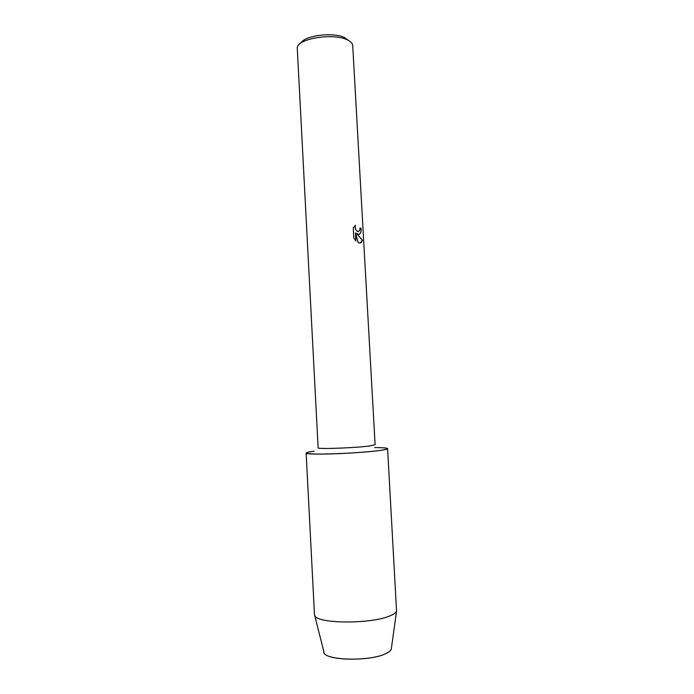 <?xml version="1.0" encoding="UTF-8"?>
<svg xmlns="http://www.w3.org/2000/svg" width="694" height="694" viewBox="0 0 694 694"><rect width="100%" height="100%" fill="white"/><g stroke="black" fill="none" stroke-linecap="round" stroke-linejoin="round"><path stroke-width="1.04" d="M324.141 652.794C326.336 660.879 371.429 661.443 386.28 653.375C389.056 652.004 390.713 650.599 391.269 649.159L391.442 647.918C391.598 649.766 389.881 651.579 386.28 653.375C370.284 662.067 321.808 660.462 323.838 651.579L314.469 614.528L306.141 453.043C306.236 452.497 308.908 451.872 314.156 451.161C301.465 453.087 304.388 454.058 322.944 454.084C341.188 453.902 369.494 452.046 381.24 450.276C361.86 453.364 303.651 455.446 306.141 453.043M370.492 445.852C356.742 447.882 316.551 449.374 318.138 447.838L297.258 48.068C296.65 38.526 334.387 32.479 347.902 40.174C350.696 41.605 352.292 43.236 352.691 45.067L375.107 444.75L370.492 445.852M358.711 234.268L356.707 233.531L362.346 240.185C361.93 242.319 360.88 243.238 359.197 242.952L358.217 242.605L355.502 232.742L355.953 240.939L353.81 238.059L353.255 227.936L355.38 225.281C354.92 228.083 355.666 230.122 357.601 231.414L358.564 231.57L359.874 229.757L359.969 227.979L361.097 228.361C361.322 231.969 360.533 233.939 358.711 234.268M348.509 40.495L345.074 37.866C334.274 31.742 304.553 35.316 300.918 43.071M358.963 234.251C360.559 233.678 361.244 231.727 361.027 228.369L359.969 228.005M360.186 242.995L362.277 240.193L356.707 233.531M358.503 231.579L357.531 231.423C355.614 230.156 354.868 228.135 355.293 225.342M355.875 240.861L355.502 232.742M374.682 447.569C389.082 447.691 391.269 448.593 381.24 450.276C385.474 449.643 387.59 449.096 387.59 448.628L396.56 611.162C395.918 612.663 393.923 614.138 390.557 615.587C372.505 624.201 316.976 624.01 314.781 615.587M391.269 649.159L396.56 611.162"/></g></svg>
